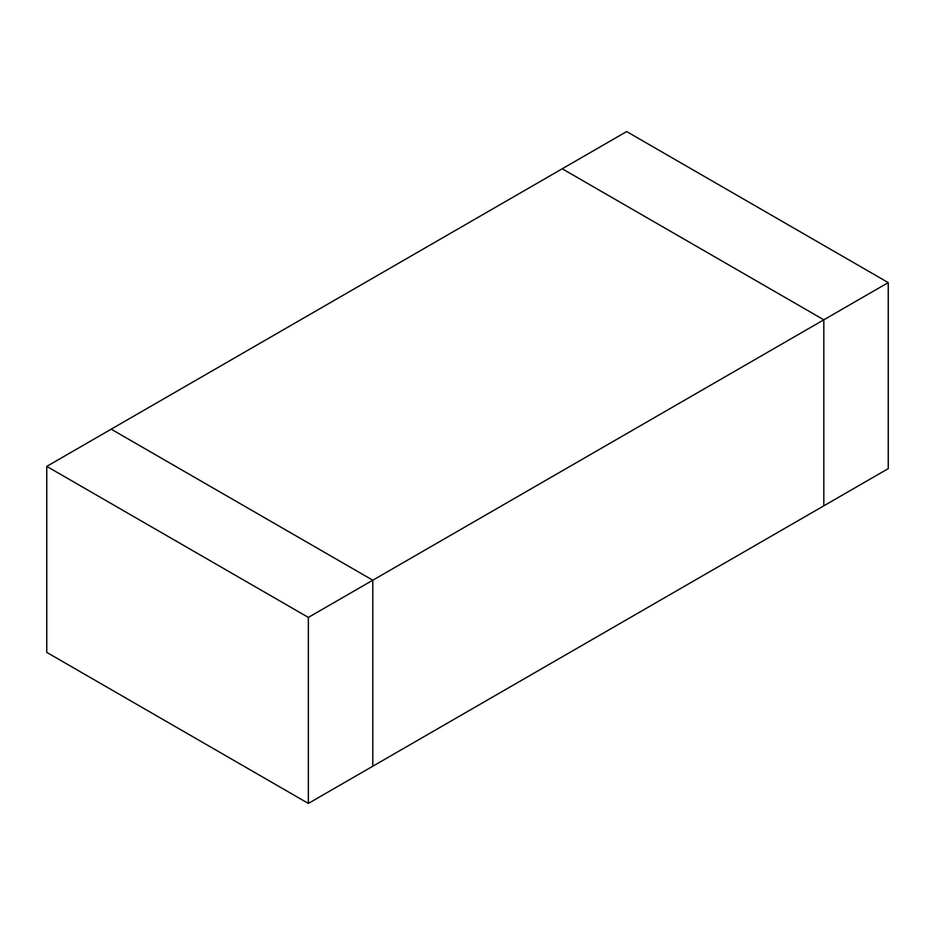 <?xml version="1.0" encoding="UTF-8"?>
<svg xmlns="http://www.w3.org/2000/svg" width="935" height="935" viewBox="0 0 935 935"><rect width="100%" height="100%" fill="white"/><g stroke="black" fill="none" stroke-linecap="round" stroke-linejoin="round"><path stroke-width="1.4" d="M888.25 282.615L888.25 468.622L823.817 505.823L823.817 319.817L888.25 282.615L626.649 131.578L562.216 168.779L823.817 319.817L823.817 505.823L372.784 766.221L372.784 580.214L111.183 429.177L562.216 168.779L823.817 319.817L372.784 580.214L372.784 766.221L308.351 803.422L308.351 617.416L46.75 466.378L46.75 652.385L308.351 803.422M308.351 617.416L372.784 580.214L111.183 429.177L46.75 466.378"/></g></svg>
